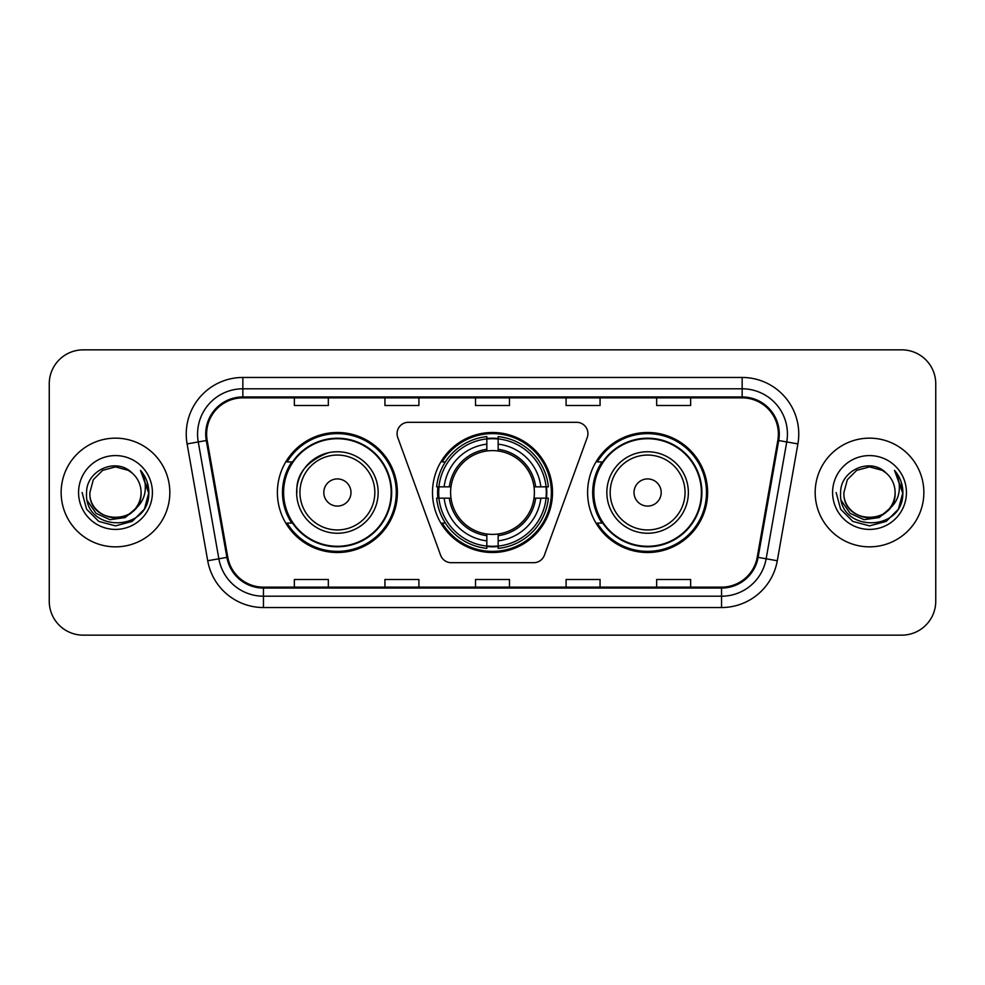<?xml version="1.0" encoding="UTF-8"?>
<svg xmlns="http://www.w3.org/2000/svg" width="985" height="985" viewBox="0 0 985 985"><rect width="100%" height="100%" fill="white"/><g stroke="black" fill="none" stroke-linecap="round" stroke-linejoin="round"><path stroke-width="1.48" d="M397.078 433.622A11.327 11.327 0 0 0 397.755 437.5L440.615 555.244A11.327 11.327 0 0 0 451.253 562.694L533.747 562.694A11.327 11.327 0 0 0 544.385 555.244L587.245 437.5A11.327 11.327 0 0 0 576.607 422.306L408.393 422.306A11.327 11.327 0 0 0 397.078 433.622M587.602 492.5A60.011 60.011 0 0 0 647.613 552.511A60.011 60.011 0 0 0 707.612 492.5A60.011 60.011 0 0 0 647.613 432.489A60.011 60.011 0 0 0 587.602 492.5M432.489 492.5A60.011 60.011 0 0 0 492.5 552.511A60.011 60.011 0 0 0 552.511 492.5A60.011 60.011 0 0 0 492.5 432.489A60.011 60.011 0 0 0 432.489 492.5M277.388 492.5A60.011 60.011 0 0 0 337.387 552.511A60.011 60.011 0 0 0 397.398 492.5A60.011 60.011 0 0 0 337.387 432.489A60.011 60.011 0 0 0 277.388 492.5M291.782 523.072A54.914 54.914 0 0 1 291.782 461.928M437.882 498.164A54.914 54.914 0 0 1 437.882 486.836M601.995 523.072A54.914 54.914 0 0 1 601.995 461.928M49.25 383.805L49.25 601.195A33.97 33.97 0 0 0 83.22 635.153L901.78 635.153A33.97 33.97 0 0 0 935.75 601.195L935.75 383.805A33.97 33.97 0 0 0 901.78 349.847L83.22 349.847A33.97 33.97 0 0 0 49.25 383.805L49.25 601.195M61.144 492.5A54.347 54.347 0 0 0 115.479 546.847A54.347 54.347 0 0 0 169.826 492.5A54.347 54.347 0 0 0 115.479 438.153A54.347 54.347 0 0 0 61.144 492.5A54.347 54.347 0 0 0 115.479 546.847A54.347 54.347 0 0 0 169.826 492.5A54.347 54.347 0 0 0 115.479 438.153A54.347 54.347 0 0 0 61.144 492.5M815.174 492.5A54.347 54.347 0 0 0 869.521 546.847A54.347 54.347 0 0 0 923.856 492.5A54.347 54.347 0 0 0 869.521 438.153A54.347 54.347 0 0 0 815.174 492.5A54.347 54.347 0 0 0 869.521 546.847A54.347 54.347 0 0 0 923.856 492.5A54.347 54.347 0 0 0 869.521 438.153A54.347 54.347 0 0 0 815.174 492.5M206.628 434.077A36.236 36.236 0 0 1 242.852 397.854L742.148 397.854A36.236 36.236 0 0 1 777.83 440.369L757.219 557.214A36.236 36.236 0 0 1 721.549 587.146L263.451 587.146A36.236 36.236 0 0 1 227.781 557.214L207.17 440.369A36.236 36.236 0 0 1 206.628 434.077M205.717 434.077A37.134 37.134 0 0 0 206.284 440.529L226.882 557.375A37.134 37.134 0 0 0 263.451 588.057L721.549 588.057A37.134 37.134 0 0 0 758.118 557.375L778.716 440.529A37.134 37.134 0 0 0 742.148 396.943L242.852 396.943A37.134 37.134 0 0 0 205.717 434.077M187.101 443.915A56.613 56.613 0 0 1 242.852 377.464L742.148 377.464A56.613 56.613 0 0 1 797.899 443.915L777.288 560.748A56.613 56.613 0 0 1 721.549 607.536L263.451 607.536A56.613 56.613 0 0 1 207.712 560.748L187.101 443.915L198.256 441.945A45.285 45.285 0 0 1 242.852 388.792L742.148 388.792A45.285 45.285 0 0 1 786.744 441.945L766.145 558.79A45.285 45.285 0 0 1 721.549 596.208L263.451 596.208A45.285 45.285 0 0 1 218.855 558.79L198.256 441.945A45.285 45.285 0 0 1 197.566 434.077M901.78 349.847L83.22 349.847M83.22 635.153L901.78 635.153M935.75 601.195L935.75 383.805M475.521 397.854L475.521 405.512L509.479 405.512L509.479 397.854M384.938 397.854L384.938 405.512L418.908 405.512L418.908 397.854M294.367 397.854L294.367 405.512L328.337 405.512L328.337 397.854M566.092 397.854L566.092 405.512L600.062 405.512L600.062 397.854M656.663 397.854L656.663 405.512L690.633 405.512L690.633 397.854M509.479 587.146L509.479 579.488L475.521 579.488L475.521 587.146M418.908 587.146L418.908 579.488L384.938 579.488L384.938 587.146M328.337 587.146L328.337 579.488L294.367 579.488L294.367 587.146M600.062 587.146L600.062 579.488L566.092 579.488L566.092 587.146M690.633 587.146L690.633 579.488L656.663 579.488L656.663 587.146M135.093 508.937C121.512 527.307 88.552 515.561 89.894 492.5C88.318 525.522 142.64 525.522 141.077 492.5C142.64 525.522 88.318 525.522 89.894 492.5L93.316 479.707L102.686 470.337L115.479 466.902L128.284 470.337L132.249 473.157C116.538 456.695 86.298 470.264 86.581 492.5C83.713 532.011 147.775 533.045 148.809 494.421L148.858 492.5C148.76 484.103 145.977 476.74 140.486 470.387C144.66 477.233 146.125 484.608 144.894 492.5C143.699 499.21 140.436 504.689 135.093 508.937A25.598 25.598 0 0 0 141.077 492.5C142.64 525.522 88.318 525.522 89.894 492.5L93.316 479.707L102.686 470.337M141.077 492.5A25.598 25.598 0 0 0 132.249 473.157M136.73 507.57L125.169 517.568L110.024 519.686L96.087 513.382L87.382 500.799M78.566 492.5A36.913 36.913 0 0 0 115.479 529.413A36.913 36.913 0 0 0 152.404 492.5A36.913 36.913 0 0 0 115.479 455.587A36.913 36.913 0 0 0 78.566 492.5M140.486 470.387L148.846 493.473L147.294 482.391L148.846 493.473L147.294 482.391L148.846 493.473L140.732 470.67L148.846 493.473L140.732 470.67L148.858 492.5L144.389 509.183L132.175 521.41L115.479 525.879L98.795 521.41L86.581 509.183L82.1 492.5M140.732 470.67L148.846 493.485M498.164 546.096L498.164 548.374A56.157 56.157 0 0 0 548.374 498.164L546.096 498.164A53.892 53.892 0 0 1 498.164 546.096L498.164 540.851A48.684 48.684 0 0 0 540.851 498.164L534.005 498.164A41.887 41.887 0 0 0 498.164 450.995L498.164 438.904A53.892 53.892 0 0 1 546.096 486.836L548.374 486.836A56.157 56.157 0 0 0 498.164 436.626L498.164 438.904M438.904 498.164L436.626 498.164A56.157 56.157 0 0 0 486.836 548.374L486.836 546.096A53.892 53.892 0 0 1 438.904 498.164L444.149 498.164A48.684 48.684 0 0 0 486.836 540.851L486.836 534.005A41.887 41.887 0 0 0 534.005 498.164L535.68 498.164A43.549 43.549 0 0 1 498.164 535.68L498.164 540.851M486.836 438.904L486.836 436.626A56.157 56.157 0 0 0 436.626 486.836L438.904 486.836A53.892 53.892 0 0 1 486.836 438.904L486.836 444.149A48.684 48.684 0 0 0 444.149 486.836L450.995 486.836A41.887 41.887 0 0 0 486.836 534.005L486.836 535.68A43.549 43.549 0 0 1 449.32 498.164L444.149 498.164M439.014 498.164A53.781 53.781 0 0 1 439.014 486.836M498.164 439.014A53.781 53.781 0 0 0 486.836 439.014M545.986 486.836A53.781 53.781 0 0 1 545.986 498.164M546.096 486.836L540.851 486.836A48.684 48.684 0 0 0 498.164 444.149M540.851 498.164L546.096 498.164M486.836 540.851L486.836 546.096M534.005 486.836L540.851 486.836M498.164 534.079L498.164 535.68M486.836 534.005A41.887 41.887 0 0 1 450.995 498.164L449.32 498.164M498.164 545.986A53.781 53.781 0 0 1 486.836 545.986M444.149 486.836L438.904 486.836M486.836 450.921L486.836 444.149M498.164 450.995A41.887 41.887 0 0 0 450.995 486.836L449.32 486.836A43.549 43.549 0 0 1 486.836 449.32M498.164 450.921L498.164 449.32A43.549 43.549 0 0 1 535.68 486.836M445.392 461.928L442.179 461.928A58.878 58.878 0 0 1 551.378 492.5A58.878 58.878 0 0 1 442.179 523.072L445.392 523.072M328.571 452.706C288.95 467.616 298.467 495.615 296.633 492.5A40.754 40.754 0 0 0 337.387 533.254A40.754 40.754 0 0 0 378.154 492.5A40.754 40.754 0 0 0 337.387 451.746A40.754 40.754 0 0 0 296.633 492.5A40.754 40.754 0 0 0 337.387 533.254A40.754 40.754 0 0 0 378.154 492.5M350.98 492.5A13.581 13.581 0 0 0 337.387 478.919A13.581 13.581 0 0 0 323.806 492.5A13.581 13.581 0 0 0 337.387 506.081A13.581 13.581 0 0 0 350.98 492.5M391.168 492.5A53.781 53.781 0 0 0 337.387 438.719A53.781 53.781 0 0 0 283.606 492.5A53.781 53.781 0 0 0 337.387 546.281A53.781 53.781 0 0 0 391.168 492.5M396.265 492.5A58.878 58.878 0 0 1 287.078 523.072L292.533 523.072A54.286 54.286 0 0 0 391.673 492.635A54.286 54.286 0 0 0 292.533 461.928L287.078 461.928A58.878 58.878 0 0 1 396.265 492.5M661.194 492.5A13.581 13.581 0 0 0 647.613 478.919A13.581 13.581 0 0 0 634.02 492.5A13.581 13.581 0 0 0 647.613 506.081A13.581 13.581 0 0 0 661.194 492.5M688.367 492.5A40.754 40.754 0 0 0 647.613 451.746A40.754 40.754 0 0 0 606.846 492.5A40.754 40.754 0 0 0 647.613 533.254A40.754 40.754 0 0 0 688.367 492.5A40.754 40.754 0 0 1 647.613 533.254A40.754 40.754 0 0 1 606.846 492.5M701.394 492.5A53.781 53.781 0 0 0 647.613 438.719A53.781 53.781 0 0 0 593.832 492.5A53.781 53.781 0 0 0 647.613 546.281A53.781 53.781 0 0 0 701.394 492.5M706.479 492.5A58.878 58.878 0 0 1 597.292 523.072L602.746 523.072A54.286 54.286 0 0 0 701.899 492.635A54.286 54.286 0 0 0 602.746 461.928L597.292 461.928A58.878 58.878 0 0 1 706.479 492.5M895.106 492.5C896.682 525.522 842.36 525.522 843.923 492.5L847.346 479.707L856.716 470.337L869.521 466.902L882.314 470.337L886.278 473.157C870.58 456.695 840.34 470.264 840.624 492.5C837.742 532.011 901.804 533.045 902.839 494.421L902.9 492.5C902.802 484.103 900.007 476.74 894.515 470.387C898.689 477.233 900.167 484.608 898.923 492.5C897.729 499.21 894.466 504.689 889.135 508.937A25.598 25.598 0 0 0 895.106 492.5C896.682 525.522 842.36 525.522 843.923 492.5L847.346 479.707L856.716 470.337L869.521 466.902L882.314 470.337L886.278 473.157A25.598 25.598 0 0 1 895.106 492.5C896.682 525.522 842.36 525.522 843.923 492.5C842.594 515.561 875.542 527.307 889.135 508.937M890.76 507.57L879.199 517.568L864.067 519.686L850.129 513.382L841.424 500.799M832.596 492.5A36.913 36.913 0 0 0 869.521 529.413A36.913 36.913 0 0 0 906.434 492.5A36.913 36.913 0 0 0 869.521 455.587A36.913 36.913 0 0 0 832.596 492.5M894.515 470.387L902.876 493.473L901.324 482.391L902.9 492.5M836.142 492.5L840.611 509.183L852.825 521.41L869.521 525.879L886.204 521.41L898.418 509.183L902.9 492.5L894.762 470.67L902.876 493.473L895.008 470.953M894.762 470.67L902.876 493.485M742.148 377.464L742.148 396.943M198.256 441.945L206.284 440.529M263.451 607.536L263.451 588.057M721.549 588.057L721.549 607.536M758.118 557.375L777.288 560.748M207.712 560.748L226.882 557.375M778.716 440.529L797.899 443.915M242.852 377.464L242.852 396.943M498.164 534.005A41.887 41.887 0 0 0 534.005 498.164M546.49 498.164A54.286 54.286 0 0 0 546.49 486.836M498.164 438.51A54.286 54.286 0 0 0 486.836 438.51M486.836 546.49A54.286 54.286 0 0 0 498.164 546.49M374.829 492.5A37.442 37.442 0 0 0 337.387 455.058A37.442 37.442 0 0 0 299.945 492.5A37.442 37.442 0 0 0 337.387 529.942A37.442 37.442 0 0 0 374.829 492.5M685.055 492.5A37.442 37.442 0 0 0 647.613 455.058A37.442 37.442 0 0 0 610.171 492.5A37.442 37.442 0 0 0 647.613 529.942A37.442 37.442 0 0 0 685.055 492.5"/></g></svg>
